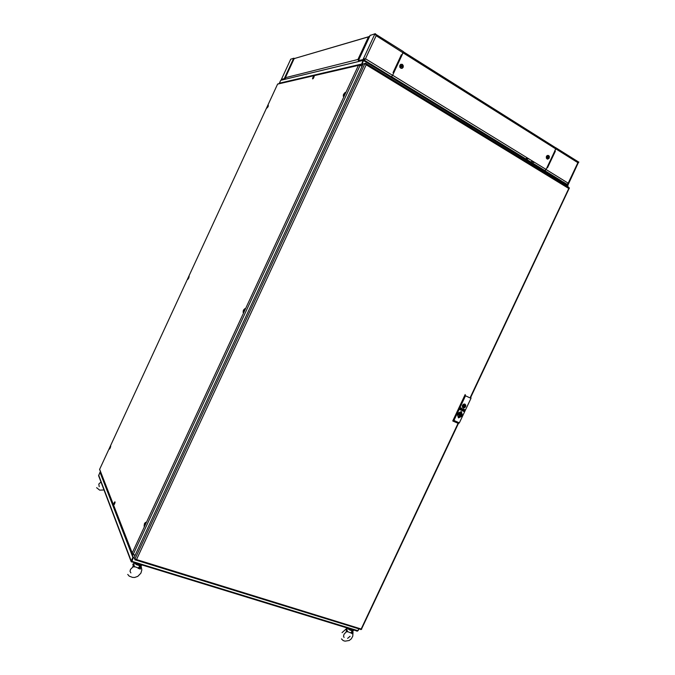 <?xml version="1.0" encoding="UTF-8"?>
<svg xmlns="http://www.w3.org/2000/svg" width="675" height="675" viewBox="0 0 675 675"><rect width="100%" height="100%" fill="white"/><g stroke="black" fill="none" stroke-linecap="round" stroke-linejoin="round"><path stroke-width="1.01" d="M559.744 180.453L563.659 182.714M474.947 128.798L474.382 128.453M475.006 128.478L559.685 180.672M373.022 66.032L472.61 127.364M372.938 66.361L372.634 65.543L372.406 66.032M367.597 63.096L368.761 63.146L372.634 65.543M567.793 184.882L568.51 183.904L567.928 183.769L568.223 183.144L567.38 184.14L566.308 184.275M555.93 147.825L577.867 161.57L577.859 162.7L578.154 162.076L578.357 162.481M568.105 184.815L567.515 184.57L567.844 183.878M568.367 184.25L567.785 184.005M568.181 183.946L567.422 184.503M578.585 162.574L578.855 162L578.011 161.806M561.094 180.765L544.708 170.724L545.839 169.906L547.054 167.392L547.619 167.738L547.079 167.349M554.698 151.149L555.348 151.31L554.791 150.955L555.964 148.281L555.348 147.606M369.141 63.273L367.909 62.783M370.128 35.446L375.081 33.75L375.806 34.147L375.469 34.931M375.477 33.792L375.511 34.788M375.182 34.433L376.464 34.99L365.133 59.408L364.475 58.885L363.892 59.822L359.041 60.919L359.294 61.324M364.087 60.227L364.652 59.358M364.736 59.189L364.238 58.59L364.188 59.181M363.85 58.852L363.555 59.493L358.4 60.598L359.024 61.391L357.952 59.518L368.457 36.872L369.571 36.636M376.397 34.67L403.321 51.57L402.03 55.029L401.304 54.734L401.692 55.131L393.432 72.782M401.566 54.996L393.449 72.866L393.002 72.588L393.668 73.001L392.58 75.347L391.348 76.79L364.255 60.193M364.222 59.122L364.753 59.417M376.388 34.94L375.545 34.712M359.741 60.75L359.783 61.206M391.508 76.722L544.759 170.615L546.041 169.543L555.744 148.93L555.753 147.783L403.372 51.832M365.462 58.7L392.58 75.347L403.076 52.777L376.135 35.699M285.584 79.135L284.318 78.671L281.34 79.397L281.821 79.734M290.655 59.273L293.802 58.236L294.781 58.556M285.407 79.178L281.838 79.658M358.695 60.083L357.952 59.518L285.373 77.676M369.875 35.986L368.457 36.872L294.342 58.598L368.499 36.813M358.999 61.391L285.593 79.127L285.373 77.684L293.996 59.046M546.742 158.6L547.923 159.055L549.011 158.313L549.332 156.878L548.632 155.655L547.729 155.444L546.64 156.195L546.742 158.6M400.688 68.065L402.19 68.158L403.194 66.892L402.967 65.18L401.979 64.361L400.832 64.429L399.828 65.694L400.688 68.065M562.756 181.955L559.955 180.385M371.731 64.96L368.769 63.155M282.007 79.996L281.298 80.165M567.886 185.828L567.624 184.672L566.494 184.385M567.709 185.583L567.278 184.427M363.369 60.548L364.027 60.37L363.901 59.856L363.091 60.21L361.64 64.302L362.998 60.429L280.69 80.317L279.357 83.194L361.302 64.091M368.221 62.969L363.918 60.32L363.344 60.64M461.877 408.24L461.219 409.877L462.004 409.354L462.054 410.248L462.966 408.848L462.054 410.704L461.852 409.607L460.873 410.164L461.886 408.24L461.219 409.877M361.167 629.201L361.631 629.328L361.209 628.957L360.796 629.615M135.768 559.659L135.093 560.022L136.544 559.592L134.806 559.339L134.097 557.533L363.158 63.923L364.905 63.517L366.213 64.758L365.985 63.45L365.462 63.99M135.304 559.465L136.08 559.583M366.044 63.526L569.168 187.65L568.78 188.477L569.371 188.502L568.991 188.215M365.934 64.437L365.723 63.99M350.392 628.965L350.958 629.184M137.759 563.692L138.426 563.946M358.822 628.822L357.784 630.872L356.527 631.007L357.32 631.091M357.607 630.998L357.978 630.61M131.76 561.853L133.27 557.491L131.684 561.22L357.919 630.737M131.093 561.499L98.651 475.816L99.959 472.264L100.567 472.466M131.642 561.76L131.6 561.035L131.077 561.305L131.625 561.997M131.574 561.077L131.659 561.575M348.368 628.113L350.983 629.632L352.966 629.75M347.532 628.087L350.873 630.248L352.35 630.509L352.662 629.944M348.03 631.741L346.064 631.91L346.494 630.534L345.802 629.21L345.482 629.53M352.156 631.159L352.713 631.437M346.013 629.48L346.638 628.256L347.473 631.522L350.654 632.863L352.316 630.914L349.355 629.8L346.908 627.893M353.059 629.783L353.354 630.728L352.316 630.914M351.211 632.635L351.802 632.888L351.025 632.931M351.802 632.888L351.186 632.678M352.755 631.488L352.072 633.741L351.034 632.914M344.123 637.453L343.474 636.204L344.039 634.137L346.427 631.733L347.473 631.522M352.072 633.741L351.886 632.998M135.43 562.722L138.383 564.435L140.948 564.671M134.764 562.773L138.358 565.144L140.265 565.405L140.856 564.713M134.966 566.789L132.697 566.89L133.228 565.608L132.781 564.165M138.991 567.38L139.59 567.785M127.735 574.383L129.17 576.07L132.452 577.412L134.637 577.446L137.801 576.349L140.873 573.151L141.843 569.936L141.202 566.654L140.13 569.16L138.746 568.105M133.532 564.604L133.785 562.958L134.232 566.452L138.316 568.055L139.944 565.819L136.282 564.562L133.988 562.528M141.598 564.865L141.37 565.692L139.944 565.819M138.746 567.793L139.455 568.097L138.561 568.088M139.455 568.097L141.32 565.717M130.874 572.898L130.056 571.312L130.511 569.371L133.211 566.663L134.232 566.452M140.13 569.16L139.7 568.122M132.697 566.89L133.211 566.663M278.716 83.658L279.458 83.253M360.037 65.171L359.497 64.699L358.425 65.391L360.188 65.188L362.045 66.319M135.219 555.12L133.169 554.479L132.207 552.994L132.275 554.091L133.059 554.386M277.636 84.021L358.552 65.213M132.182 553.837L99.605 469.395M344.849 94.23L343.482 95.69L344.41 93.293L345.111 92.998L344.849 94.23M267.967 106.658L267.022 107.814L267.739 105.933L268.237 105.697L267.967 106.658M188.764 278.1L187.945 278.682L188.966 276.826L188.764 278.1M110.303 447.947L109.73 448.732L109.654 448.124L110.59 446.437L110.303 447.947M244.409 310.736L243.633 311.825L243.219 311.487L244.544 309.074L244.409 310.736M145.142 524.703L144.492 525.589L144.197 525.066L145.361 522.636L145.142 524.703M114.539 504.006L113.948 504.816L113.805 504.124L114.826 502.225L114.539 504.006M313.968 77.203L312.829 78.545L313.698 76.359L314.238 76.157L313.968 77.203M458.089 416.365L459.81 417.133L458.528 417.639L458.072 416.374L458.511 417.631M458.62 412.94L457.388 413.606L458.637 412.948L457.701 414.956L457.38 413.623L457.667 414.939M459.996 412.298L461.303 411.826L461.717 413.092L459.996 412.315L461.05 411.826M457.186 413.952L457.523 413.227L461.346 411.598L462.603 415.868L458.502 417.876L457.186 413.952M465.598 406.662L465.742 405.127L464.974 404.165L463.582 404.148L462.409 405.413L462.392 406.932L463.32 407.827L464.493 407.759L465.598 406.662M464.206 409.514L464.999 409.733L464.155 411.531L463.362 411.277L464.299 410.704L463.953 410.442L464.737 409.759L464.206 409.514L464.737 409.759M461.295 408.071L460.029 409.793L460.367 407.666L460.949 408.493L461.295 408.071M463.193 408.949L463.919 409.252L462.94 411.126L463.657 409.278L463.193 408.949M461.025 412.627L459.447 412.56L458.123 413.75L459.194 412.687L460.544 412.459L461.776 413.395L462.012 414.399L461.531 414.568L461.093 413.353L461.531 414.568M458.401 417.833L462.569 415.918L461.396 411.623M461.7 413.075L461.076 412.526M459.413 415.623L460.553 415.311L460.358 416.104L459.093 416.087L458.663 414.172L459.143 416.121M460.544 415.311L459.397 415.614L459.042 414.593L461.489 415.437L458.679 414.18M459.253 414.003L460.291 413.665L460.898 414.737L459.253 414.003L460.434 413.733M462.13 414.509L462.248 415.716L461.185 416.509L460.806 415.564L461.751 415.555L461.143 414.847L462.13 414.509L461.152 414.855M458.705 416.914L459.802 417.133M458.139 413.758L460.772 413.1M464.982 409.649L464.13 411.548L463.371 411.277M461.464 408.181L460.055 409.801M460.519 407.632L460.468 408.274M462.012 409.362L462.054 410.248M462.957 408.746L461.97 410.687M461.852 409.607L460.932 410.223M463.86 409.143L462.932 411.117M463.911 404.671L463.987 405.54L463.143 405.101M464.172 406.004L463.624 405.759L464.172 406.004M464.873 406.325L464.923 404.46L464.341 404.19L462.923 405.43L462.873 407.303L463.455 407.573L464.873 406.325M462.763 407.498L464.214 407.7L465.429 406.569L465.564 405.067L464.56 404.03M462.915 406.586L463.683 406.156L462.839 405.717M548.64 155.52L547.239 155.486L546.421 156.381L546.32 158.068L547.349 159.14L549.231 158.127L549.34 156.44L548.64 155.52M402.393 64.412L400.764 64.311L399.853 65.264L399.794 67.129L401.026 68.361L402.258 68.276L403.169 67.323L403.355 65.922L402.393 64.412M248.198 597.594L246.763 597.156M312.871 77.456L312.517 78.899L313.284 78.545L314.407 75.625L312.871 77.456M114.1 502.875L113.67 505.271L115.113 502.639L114.927 501.761L114.1 502.875M189.194 276.446L187.81 279.442L189.194 276.446M110.818 446.099L109.763 447.432L109.519 449.137L110.818 446.099M145.749 522.256L144.526 523.344L144.113 526.12L145.42 524.475L145.749 522.256M268.304 105.199L266.819 108.203L268.102 106.633L268.304 105.199M244.865 308.602L243.422 310.154L243.11 312.373L244.552 310.821L244.865 308.602M345.161 92.407L343.491 94.449L343.238 96.213L345.06 94.196L345.161 92.407M578.357 162.506L568.502 183.819M470.517 396.993L568.78 188.477L366.213 64.758L136.544 559.592L361.201 629.041M342.031 632.602L345.44 629.564M350.063 636.247L347.659 638.364M351.928 633.192L352.823 631.665L353.008 632.205L352.797 636.23L351.337 638.769L349.194 640.482L344.984 641.157L343.187 640.55L341.466 638.862M138.367 568.628L138.088 568.013M141.202 566.654L139.843 568.409M139.809 568.342L138.713 567.852M132.95 564.435L133.211 564.899M99.217 486.709L98.786 484.051L100.963 481.908M96.618 487.679L99.672 490.151L104.009 489.949M364.551 59.552L363.952 59.695M363.555 59.493L363.892 59.822M526.373 158.262L527.951 158.279M527.251 158.802L528.829 158.819M547.104 156.693L547.594 157.267L547.087 157.891L547.822 157.528L548.319 158.093L548.564 156.617L547.104 156.693M547.197 156.583L547.83 156.98M548.269 156.617L548.058 157.241M547.763 157.241L548.547 157.807M547.163 157.975L547.822 157.528M400.537 65.931L401.262 66.386L400.874 67.205L401.591 66.589L402.308 67.036L401.819 65.18L401.431 66.007L400.537 65.931M400.646 65.711L401.431 66.007M401.912 65.441L401.768 66.209M401.532 66.26L402.486 66.656M401.043 67.306L401.591 66.589M279.357 83.194L279.813 83.464M567.987 185.887L567.582 186.739M362.737 64.817L361.859 64.285L363.555 60.615L361.69 64.319L362.694 64.927M363.555 60.615L567.937 185.718L567.481 186.68M359.859 64.716L361.64 64.302M135.093 560.022L134.831 559.347M134.806 559.339L364.905 63.517L365.369 63.796M365.631 63.273L363.842 63.762M100.237 472.264L133.253 557.474L131.6 561.035M358.087 630.644L358.931 628.855M134.257 557.947L133.338 557.66M134.19 557.769L133.27 557.491M98.651 475.082L131.22 560.917L132.874 557.356L99.959 472.264M360.197 64.825L362.18 66.032M132.916 554.698L135.101 555.373M344.073 94.23L344.031 94.947L344.621 93.673L344.385 94.416M267.494 106.642L267.342 107.224L267.73 106.777M188.435 277.771L188.3 278.454L188.435 277.771M110.109 447.314L109.924 448.107L110.109 447.314M243.861 310.247L243.734 311.141L243.861 310.247M244.139 310.686L243.743 310.5M144.821 523.741L144.61 524.804L144.821 523.741M114.32 503.196L114.117 504.115L114.32 503.196M313.343 77.245L313.808 76.731L313.588 77.389M465.497 395.82L453.895 420.449L459.371 422.871L470.947 398.317L465.497 395.82L465.176 394.538L452.739 420.947L453.895 420.449M459.371 422.871L458.452 423.503L452.984 421.09M470.872 397.162L470.947 398.317M461.481 414.998L461.751 415.555L461.126 415.707M460.806 415.564L461.185 416.509M458.663 414.172L461.472 415.429M460.409 408.476L460.207 409.413L460.814 408.662L460.409 408.476L460.223 409.421M460.806 408.653L460.417 408.485M463.649 409.269L463.252 409.092M464.13 404.637L464.704 404.924L464.13 404.637M464.459 404.224L464.923 404.46M463.025 406.755L463.683 407.101M462.89 407.27L463.455 407.573M560.815 180.765L560.604 181.229M563.355 182.917L563.574 182.453M368.963 63.264L368.719 63.779M372.144 65.88L372.389 65.357M562.663 181.727L566.873 184.3M546.05 169.535L568.223 183.144L577.859 162.7L555.795 148.812M547.636 167.602L555.255 151.403M401.347 54.759L393.103 72.495M370.238 35.193L358.467 60.573M374.962 33.767L363.049 59.451M359.395 61.298L359.64 60.767M555.744 148.93L403.059 52.81M546.1 169.417L392.639 75.22M532.972 162.312L534.566 162.338M531.537 161.435L533.115 161.452L531.529 161.426M284.276 78.68L293.718 58.253M281.365 79.388L290.714 59.155M563.676 182.663L567.152 184.781M372.33 65.483L560.123 180.487M361.209 628.957L458.097 423.343M131.6 561.76L131.38 561.178M277.602 84.097L99.63 469.336L132.207 552.994L358.425 65.391L277.602 84.097M133.169 554.479L360.188 65.188M563.726 182.562L563.515 183.009M566.966 184.3L562.503 181.567M561.457 180.925L544.801 170.724M401.591 54.945L393.348 72.672M391.424 76.764L371.216 64.387M369.925 63.593L364.323 60.168M544.852 170.606L391.567 76.688M566.528 184.41L567.27 184.444M361.058 629.513L135.945 560.081M569.126 188.519L470.821 397.136M458.409 423.478L361.471 629.176M131.633 561.811L357.396 631.117M352.282 629.961L352.021 630.517M140.088 564.798L139.801 565.422"/></g></svg>
